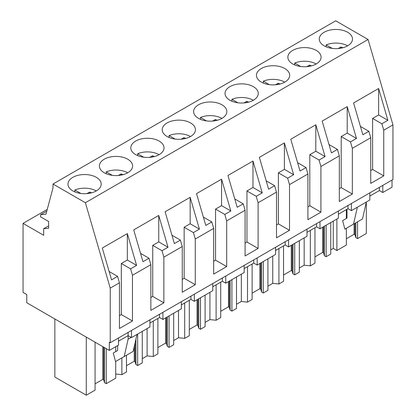 <?xml version="1.0" encoding="UTF-8"?>
<svg xmlns="http://www.w3.org/2000/svg" width="416" height="416" viewBox="0 0 416 416"><rect width="100%" height="100%" fill="white"/><g stroke="black" fill="none" stroke-linecap="round" stroke-linejoin="round"><path stroke-width="0.62" d="M382.803 185.37L382.803 192.514L392.018 187.195L392.018 180.05M110.24 342.737L392.948 179.52L392.948 124.894L368.087 39.499L335.696 20.8L52.993 184.018L52.993 187.944L45.947 214.224L40.596 214.703L40.596 216.845L48.636 221.489L48.636 228.27L43.685 228.712L43.685 235.295L23.052 223.382L23.052 292.401L26.764 294.544L26.764 302.754L109.314 350.412L109.314 342.202L110.24 342.737L110.24 288.116L85.384 202.722L52.993 184.018M149.937 319.816L149.937 326.955L131.513 337.594L128.112 335.634L118.524 341.167M118.524 337.953L118.524 345.093L109.314 350.412M382.803 192.514L379.402 190.549L369.819 196.082M369.819 192.868L369.819 200.008L351.395 210.647L347.994 208.681L338.411 214.219M338.411 211.006L338.411 218.145L319.982 228.784L316.581 226.819L306.998 232.352M306.998 229.138L306.998 236.278L288.569 246.917L285.168 244.956L275.584 250.489M275.584 247.276L275.584 254.415L257.161 265.054L253.755 263.089L244.171 268.622M244.171 265.408L244.171 272.553L225.748 283.187L222.347 281.226L212.763 286.759M212.763 283.546L212.763 290.685L194.334 301.324L190.934 299.359L181.35 304.897M181.35 301.683L181.35 308.823L162.921 319.462L159.52 317.496L149.937 323.029M47.237 209.42L23.052 223.382M48.636 225.857L43.685 228.712M46.779 211.136L40.596 214.703M368.087 39.499L85.384 202.722M347.63 45.828A16.614 9.594 0 0 0 352.498 39.042A16.614 9.594 0 0 0 342.243 30.181A16.614 9.594 0 0 0 324.137 32.261A16.614 9.594 0 0 0 319.27 39.042A16.614 9.594 0 0 0 329.524 47.902A16.614 9.594 0 0 0 347.63 45.828M159.162 154.638A16.614 9.594 0 0 0 164.029 147.857A16.614 9.594 0 0 0 153.769 138.991A16.614 9.594 0 0 0 135.663 141.071A16.614 9.594 0 0 0 130.796 147.857A16.614 9.594 0 0 0 141.055 156.718A16.614 9.594 0 0 0 159.162 154.638M284.809 82.098A16.614 9.594 0 0 0 289.676 75.312A16.614 9.594 0 0 0 279.417 66.451A16.614 9.594 0 0 0 261.31 68.531A16.614 9.594 0 0 0 256.443 75.312A16.614 9.594 0 0 0 266.703 84.178A16.614 9.594 0 0 0 284.809 82.098M292.724 50.393A16.614 9.594 0 0 0 287.856 57.179A16.614 9.594 0 0 0 298.111 66.04A16.614 9.594 0 0 0 316.217 63.96A16.614 9.594 0 0 0 321.084 57.179A16.614 9.594 0 0 0 310.83 48.313A16.614 9.594 0 0 0 292.724 50.393M221.983 118.368A16.614 9.594 0 0 0 226.85 111.587A16.614 9.594 0 0 0 216.596 102.721A16.614 9.594 0 0 0 198.489 104.801A16.614 9.594 0 0 0 193.622 111.587A16.614 9.594 0 0 0 203.876 120.448A16.614 9.594 0 0 0 221.983 118.368M253.396 100.23A16.614 9.594 0 0 0 258.263 93.449A16.614 9.594 0 0 0 248.004 84.588A16.614 9.594 0 0 0 229.897 86.668A16.614 9.594 0 0 0 225.03 93.449A16.614 9.594 0 0 0 235.29 102.31A16.614 9.594 0 0 0 253.396 100.23M127.748 172.775A16.614 9.594 0 0 0 132.616 165.989A16.614 9.594 0 0 0 122.356 157.128A16.614 9.594 0 0 0 104.25 159.208A16.614 9.594 0 0 0 99.388 165.989A16.614 9.594 0 0 0 109.642 174.855A16.614 9.594 0 0 0 127.748 172.775M167.076 122.938A16.614 9.594 0 0 0 162.209 129.719A16.614 9.594 0 0 0 172.463 138.58A16.614 9.594 0 0 0 190.575 136.505A16.614 9.594 0 0 0 195.437 129.719A16.614 9.594 0 0 0 185.182 120.858A16.614 9.594 0 0 0 167.076 122.938M72.842 177.341A16.614 9.594 0 0 0 67.974 184.127A16.614 9.594 0 0 0 78.229 192.988A16.614 9.594 0 0 0 96.335 190.908A16.614 9.594 0 0 0 101.202 184.127A16.614 9.594 0 0 0 90.948 175.266A16.614 9.594 0 0 0 72.842 177.341M392.948 124.894L383.75 130.208L383.75 175.9L370.734 183.414L370.734 137.722L352.336 148.34L352.336 194.038L339.321 201.552L339.321 155.854L320.923 166.478L320.923 212.176L307.908 219.69L307.908 173.992L289.51 184.61L289.51 230.308L276.5 237.822L276.5 192.124L258.102 202.748L258.102 248.446L245.086 255.96L245.086 210.262L226.689 220.886L226.689 266.578L213.673 274.092L213.673 228.4L195.276 239.018L195.276 284.716L182.26 292.23L182.26 246.532L163.862 257.156L163.862 302.853L150.852 310.362L150.852 264.67L132.454 275.288L130.577 268.856L121.321 263.51L127.332 260.042L127.332 233.584L136.588 265.382L130.577 268.856M150.852 264.67L148.975 258.232L142.969 261.7L133.713 229.902L158.746 215.446L168.002 247.25L161.99 250.718L152.734 245.372L158.746 241.904L158.746 215.446M163.862 257.156L161.99 250.718M182.26 246.532L180.388 240.094L174.377 243.568L165.121 211.765L190.159 197.314L199.415 229.112L193.404 232.58L184.148 227.24L190.159 223.766L190.159 197.314M195.276 239.018L193.404 232.58M213.673 228.4L211.801 221.962L205.79 225.43L196.534 193.632L221.567 179.176L230.823 210.98L224.817 214.448L215.561 209.102L221.567 205.634L221.567 179.176M226.689 220.886L224.817 214.448M245.086 210.262L243.214 203.824L237.203 207.293L227.947 175.495L252.98 161.044L262.236 192.842L256.225 196.31L246.969 190.97L252.98 187.496L252.98 161.044M258.102 202.748L256.225 196.31M276.5 192.124L274.622 185.692L268.616 189.16L259.355 157.362L284.393 142.906L293.649 174.704L287.638 178.178L278.382 172.832L284.393 169.364L284.393 142.906M289.51 184.61L287.638 178.178M307.908 173.992L306.036 167.554L300.024 171.023L290.768 139.225L315.801 124.774L325.062 156.572L319.051 160.04L309.795 154.695L315.801 151.226L315.801 124.774M320.923 166.478L319.051 160.04M339.321 155.854L337.449 149.417L331.438 152.89L322.182 121.087L347.214 106.636L356.47 138.434L350.464 141.903L341.203 136.562L347.214 133.089L347.214 106.636M352.336 148.34L350.464 141.903M370.734 137.722L368.862 131.284L362.851 134.753L353.595 102.955L378.628 88.499L387.884 120.302L381.872 123.77L372.616 118.425L378.628 114.956L378.628 88.499M383.75 130.208L381.872 123.77M132.454 275.288L132.454 320.986L119.439 328.5L119.439 282.802L110.24 288.116M119.439 282.802L117.567 276.364L111.556 279.838L102.3 248.04L127.332 233.584M131.201 337.418L128.112 339.201L128.112 332.42M131.513 337.594L131.513 330.455M159.52 317.496L159.52 314.283M162.921 319.462L162.921 312.322M190.934 299.359L190.934 296.15M194.334 301.324L194.334 294.185M222.347 281.226L222.347 278.013M225.748 283.187L225.748 276.047M253.755 263.089L253.755 259.875M257.161 265.054L257.161 257.915M285.168 244.956L285.168 241.743M288.569 246.917L288.569 239.777M316.581 226.819L316.581 223.605M319.982 228.784L319.982 221.645M347.994 208.681L347.994 205.473M351.395 210.647L351.395 203.507M379.402 190.549L379.402 187.335M346.996 209.258L346.996 218.083L342.607 220.615L344.88 229.148L353.527 224.151L357.36 207.204M353.527 224.151L362.497 218.977L366.324 202.025M115.726 374.031L121.872 374.655L121.872 357.9M137.67 334.043L137.67 365.534L142.272 362.877L142.272 331.38M121.872 374.655L126.474 371.998L126.474 355.243M147.108 328.593L147.108 355.888L142.272 358.68M147.108 355.888L153.286 356.517L153.286 321.1M169.078 315.905L169.078 347.396L173.685 344.739L173.685 313.248M153.286 356.517L157.888 353.86L157.888 318.438M178.516 310.456L178.516 337.756L173.685 340.543M178.516 337.756L184.694 338.385L184.694 302.962M200.491 297.768L200.491 329.264L205.098 326.607L205.098 295.11M184.694 338.385L189.301 335.722L189.301 300.305M209.929 292.318L209.929 319.618L205.098 322.41M209.929 319.618L216.107 320.247L216.107 284.825M231.904 279.635L231.904 311.126L236.506 308.469L236.506 276.978M216.107 320.247L220.714 317.59L220.714 282.168M241.342 274.186L241.342 301.486L236.506 304.273M241.342 301.486L247.52 302.115L247.52 266.692M263.318 261.498L263.318 292.994L267.92 290.332L267.92 258.84M247.52 302.115L252.122 299.452L252.122 264.035M272.756 256.048L272.756 283.348L267.92 286.14M272.756 283.348L278.933 283.977L278.933 248.555M294.726 243.365L294.726 274.856L299.333 272.199L299.333 240.703M278.933 283.977L283.535 281.32L283.535 245.898M304.164 237.916L304.164 265.21L299.333 268.003M304.164 265.21L310.341 265.84L310.341 230.422M326.139 225.228L326.139 256.724L330.746 254.062L330.746 222.57M310.341 265.84L314.948 263.182L314.948 227.76M336.887 219.024L336.887 250.515L333.258 248.42L330.746 249.865M333.258 248.42L333.258 221.12M336.887 250.515L346.356 245.045L346.356 228.296M346.356 218.447L346.356 209.628M366.33 202.025L366.33 233.516L357.552 238.586L357.552 221.832M95.066 342.186L95.066 390.13L86.284 395.2L54.85 377.052L54.85 318.968M86.284 395.2L86.284 337.116M115.726 361.447L115.726 378.201L106.257 383.672L106.257 348.644M115.726 351.603L115.726 346.71M117.65 345.597L117.65 350.49L113.261 353.023L115.539 361.556L133.151 351.385L136.984 334.438M124.186 356.564L128.112 339.201M148.975 258.232L140.54 253.36M163.862 302.853L152.734 296.426L150.852 297.513M152.734 296.426L152.734 245.372M168.002 247.25L158.746 241.904M180.388 240.094L171.948 235.222M195.276 284.716L184.148 278.288L182.26 279.375M184.148 278.288L184.148 227.24M199.415 229.112L190.159 223.766M211.801 221.962L203.362 217.09M226.689 266.578L215.561 260.156L213.673 261.243M215.561 260.156L215.561 209.102M230.823 210.98L221.567 205.634M243.214 203.824L234.775 198.952M258.102 248.446L246.969 242.018L245.086 243.105M246.969 242.018L246.969 190.97M262.236 192.842L252.98 187.496M274.622 185.692L266.188 180.82M289.51 230.308L278.382 223.881L276.5 224.973M278.382 223.881L278.382 172.832M293.649 174.704L284.393 169.364M306.036 167.554L297.596 162.682M320.923 212.176L309.795 205.748L307.908 206.835M309.795 205.748L309.795 154.695M325.062 156.572L315.801 151.226M337.449 149.417L329.009 144.55M352.336 194.038L341.203 187.611L339.321 188.698M341.203 187.611L341.203 136.562M356.47 138.434L347.214 133.089M368.862 131.284L360.422 126.412M383.75 175.9L372.616 169.478L370.734 170.565M372.616 169.478L372.616 118.425M387.884 120.302L378.628 114.956M117.567 276.364L109.127 271.497M132.454 320.986L121.321 314.558L119.439 315.65M121.321 314.558L121.321 263.51M136.588 265.382L127.332 260.042M106.257 383.672L104.52 382.668L103.662 379.85L102.82 379.366L95.066 383.843M357.552 238.586L355.815 237.583L354.952 234.764L354.115 234.281L346.356 238.758M326.139 256.724L324.402 255.72L323.544 252.902L322.702 252.418L314.948 256.896M294.726 274.856L292.989 273.853L292.131 271.04L291.288 270.551L283.535 275.028M263.318 292.994L261.581 291.99L260.718 289.172L259.88 288.688L252.122 293.166M231.904 311.126L230.168 310.123L229.31 307.31L228.467 306.821L220.714 311.298M200.491 329.264L198.754 328.26L197.896 325.442L197.054 324.958L189.301 329.436M169.078 347.396L167.346 346.398L166.483 343.58L165.646 343.096L157.888 347.573M137.67 365.534L135.933 364.53L135.07 361.712L134.233 361.228L126.474 365.706M135.933 364.53L135.933 339.087M167.346 346.398L167.346 316.909M198.754 328.26L198.754 298.771M230.168 310.123L230.168 280.639M261.581 291.99L261.581 262.501M292.989 273.853L292.989 244.364M324.402 255.72L324.402 226.231M355.815 237.583L355.815 222.836M104.52 382.668L104.52 347.646M103.662 379.85L103.662 347.147M102.82 379.366L102.82 346.663M354.952 234.764L354.952 223.33M354.115 234.281L354.115 223.813M323.544 252.902L323.544 226.725M322.702 252.418L322.702 227.214M292.131 271.04L292.131 244.863M291.288 270.551L291.288 245.346M260.718 289.172L260.718 262.995M259.88 288.688L259.88 263.484M229.31 307.31L229.31 281.133M228.467 306.821L228.467 281.616M197.896 325.442L197.896 299.27M197.054 324.958L197.054 299.754M166.483 343.58L166.483 317.403M165.646 343.096L165.646 317.892M135.07 361.712L135.07 342.893M134.233 361.228L134.233 346.611M347.568 45.859A16.614 9.594 0 0 0 326.139 44.912L332.166 48.391M326.139 46.81L326.139 44.912M338.25 48.537L340.933 46.987A11.076 6.396 0 0 1 342.909 47.736M340.933 48.183L340.933 46.987M316.155 63.996A16.614 9.594 0 0 0 294.726 63.045L300.752 66.529M294.726 64.948L294.726 63.045M306.842 66.674L309.525 65.125A11.076 6.396 0 0 1 311.496 65.868M309.525 66.316L309.525 65.125M284.747 82.134A16.614 9.594 0 0 0 263.312 81.182L269.344 84.661M263.312 83.08L263.312 81.182M275.428 84.807L278.112 83.257A11.076 6.396 0 0 1 280.088 84.006M278.112 84.453L278.112 83.257M253.334 100.266A16.614 9.594 0 0 0 231.899 99.32L237.931 102.799M231.899 101.218L231.899 99.32M244.015 102.944L246.698 101.395A11.076 6.396 0 0 1 248.674 102.144M246.698 102.586L246.698 101.395M221.92 118.404A16.614 9.594 0 0 0 200.491 117.452L206.518 120.931M200.491 119.356L200.491 117.452M212.602 121.077L215.285 119.527A11.076 6.396 0 0 1 217.261 120.276M215.285 120.723L215.285 119.527M190.512 136.536A16.614 9.594 0 0 0 169.078 135.59L175.105 139.069M169.078 137.488L169.078 135.59M181.194 139.214L183.877 137.665A11.076 6.396 0 0 1 185.848 138.414M183.877 138.856L183.877 137.665M159.099 154.674A16.614 9.594 0 0 0 137.665 153.722L143.697 157.206M137.665 155.626L137.665 153.722M149.781 157.352L152.464 155.802A11.076 6.396 0 0 1 154.44 156.546M152.464 156.993L152.464 155.802M127.686 172.812A16.614 9.594 0 0 0 106.252 171.86L112.284 175.339M106.252 173.758L106.252 171.86M118.368 175.484L121.051 173.935A11.076 6.396 0 0 1 123.027 174.684M121.051 175.131L121.051 173.935M96.273 190.944A16.614 9.594 0 0 0 74.844 189.992L80.87 193.476M74.844 191.896L74.844 189.992M86.954 193.622L89.643 192.072A11.076 6.396 0 0 1 91.614 192.816M89.643 193.263L89.643 192.072"/></g></svg>
